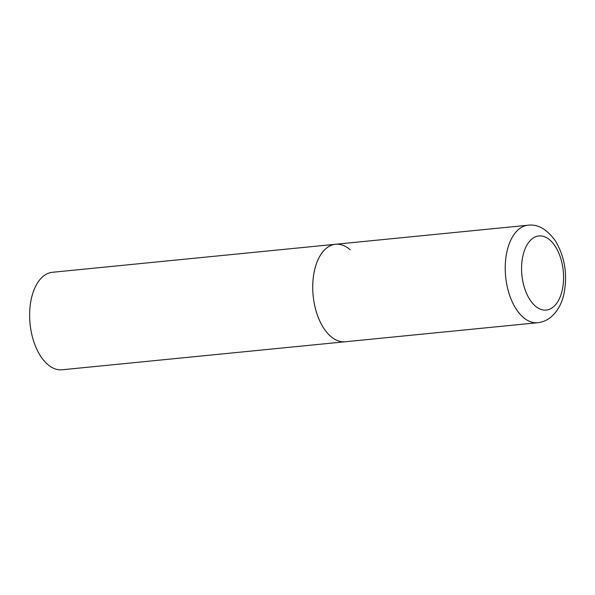 <?xml version="1.0" encoding="UTF-8"?>
<svg xmlns="http://www.w3.org/2000/svg" width="595" height="595" viewBox="0 0 595 595"><rect width="100%" height="100%" fill="white"/><g stroke="black" fill="none" stroke-linecap="round" stroke-linejoin="round"><path stroke-width="0.89" d="M314.502 270.435A48.983 27.348 84.3 0 0 319.091 319.47A48.983 27.348 84.3 0 0 345.182 341.761A48.983 27.348 -95.7 0 1 330.604 336.301A48.983 27.348 -95.7 0 1 312.836 282.707A48.983 27.348 -95.7 0 1 335.535 244.27A48.983 27.348 84.3 0 0 314.502 270.435M537.687 322.713C542.64 322.163 547.073 320.281 550.977 317.061C557.5 311.393 561.836 303.606 563.986 293.722C567.682 274.548 564.856 256.995 555.514 241.064C546.998 229.224 537.843 223.951 528.04 225.222A48.983 27.348 84.3 0 0 506.999 251.388A48.983 27.348 84.3 0 0 511.596 300.423A48.983 27.348 84.3 0 0 537.687 322.713L62.096 369.778A48.983 27.348 -95.7 0 1 47.518 364.311A48.983 27.348 -95.7 0 1 29.75 310.716A48.983 27.348 -95.7 0 1 52.449 272.287L335.535 244.27A48.983 27.348 -95.7 0 1 350.113 249.736M522.916 255.85A37.225 20.78 84.3 0 0 535.15 305.904A37.225 20.78 84.3 0 0 562.223 290.174A37.225 20.78 84.3 0 0 549.981 240.112A37.225 20.78 84.3 0 0 522.916 255.85M335.535 244.27L528.04 225.222"/></g></svg>
